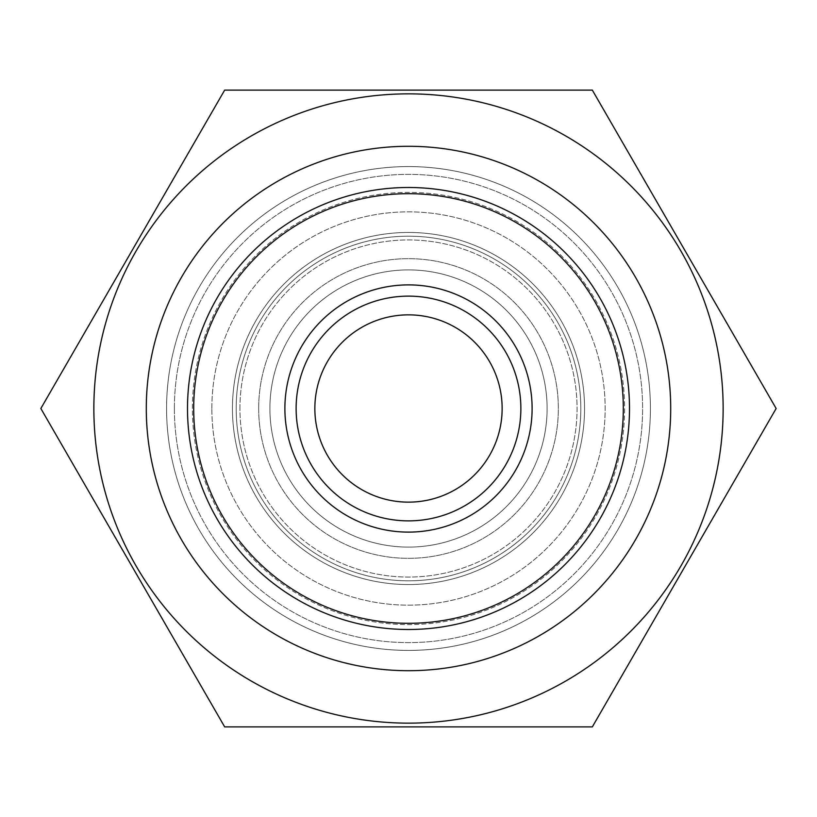 <?xml version="1.0" encoding="UTF-8"?>
<svg xmlns="http://www.w3.org/2000/svg" width="817" height="817" viewBox="0 0 817 817"><rect width="100%" height="100%" fill="white"/><g stroke="black" fill="none" stroke-linecap="round" stroke-linejoin="round"><path stroke-width="0.61" stroke-dasharray="4.08 3.06" d="M187.501 408.5A220.999 220.999 0 0 1 518.999 217.108A220.999 220.999 0 0 1 518.999 599.892A220.999 220.999 0 0 1 187.501 408.5A220.999 220.999 0 0 1 518.999 217.108A220.999 220.999 0 0 1 518.999 599.892A220.999 220.999 0 0 1 187.501 408.5A220.999 220.999 0 0 1 518.999 217.108A220.999 220.999 0 0 1 518.999 599.892A220.999 220.999 0 0 1 187.501 408.5A220.999 220.999 0 0 1 518.999 217.108A220.999 220.999 0 0 1 518.999 599.892A220.999 220.999 0 0 1 187.501 408.5M269.906 408.5A138.594 138.594 0 0 1 477.802 288.472A138.594 138.594 0 0 1 477.802 528.528A138.594 138.594 0 0 1 269.906 408.5A138.594 138.594 0 0 1 477.802 288.472A138.594 138.594 0 0 1 477.802 528.528A138.594 138.594 0 0 1 269.906 408.5A138.594 138.594 0 0 1 477.802 288.472A138.594 138.594 0 0 1 477.802 528.528A138.594 138.594 0 0 1 269.906 408.5A138.594 138.594 0 0 1 477.802 288.472A138.594 138.594 0 0 1 477.802 528.528A138.594 138.594 0 0 1 269.906 408.5A138.594 138.594 0 0 1 477.802 288.472A138.594 138.594 0 0 1 477.802 528.528A138.594 138.594 0 0 1 269.906 408.5M236.195 408.5A172.305 172.305 0 0 1 494.653 259.275A172.305 172.305 0 0 1 494.653 557.725A172.305 172.305 0 0 1 236.195 408.5A172.305 172.305 0 0 1 494.653 259.275A172.305 172.305 0 0 1 494.653 557.725A172.305 172.305 0 0 1 236.195 408.5M232.447 408.5A176.053 176.053 0 0 1 496.522 256.038A176.053 176.053 0 0 1 496.522 560.962A176.053 176.053 0 0 1 232.447 408.5A176.053 176.053 0 0 1 496.522 256.038A176.053 176.053 0 0 1 496.522 560.962A176.053 176.053 0 0 1 232.447 408.5A176.053 176.053 0 0 1 496.522 256.038A176.053 176.053 0 0 1 496.522 560.962A176.053 176.053 0 0 1 232.447 408.5A176.053 176.053 0 0 1 496.522 256.038A176.053 176.053 0 0 1 496.522 560.962A176.053 176.053 0 0 1 232.447 408.5A176.053 176.053 0 0 1 496.522 256.038A176.053 176.053 0 0 1 496.522 560.962A176.053 176.053 0 0 1 232.447 408.5A176.053 176.053 0 0 1 496.522 256.038A176.053 176.053 0 0 1 496.522 560.962A176.053 176.053 0 0 1 232.447 408.5A176.053 176.053 0 0 1 496.522 256.038A176.053 176.053 0 0 1 496.522 560.962A176.053 176.053 0 0 1 232.447 408.5A176.053 176.053 0 0 1 496.522 256.038A176.053 176.053 0 0 1 496.522 560.962A176.053 176.053 0 0 1 232.447 408.5M239.943 408.5A168.557 168.557 0 0 1 492.784 262.523A168.557 168.557 0 0 1 492.784 554.477A168.557 168.557 0 0 1 239.943 408.5A168.557 168.557 0 0 1 492.784 262.523A168.557 168.557 0 0 1 492.784 554.477A168.557 168.557 0 0 1 239.943 408.5M211.848 408.5A196.652 196.652 0 0 1 506.826 238.196A196.652 196.652 0 0 1 506.826 578.804A196.652 196.652 0 0 1 211.848 408.5A196.652 196.652 0 0 1 506.826 238.196A196.652 196.652 0 0 1 506.826 578.804A196.652 196.652 0 0 1 211.848 408.5M192.383 408.5A216.117 216.117 0 0 1 516.558 221.336A216.117 216.117 0 0 1 516.558 595.664A216.117 216.117 0 0 1 192.383 408.5A216.117 216.117 0 0 1 516.558 221.336A216.117 216.117 0 0 1 516.558 595.664A216.117 216.117 0 0 1 192.383 408.5M146.294 408.5A262.206 262.206 0 0 1 539.608 181.425A262.206 262.206 0 0 1 539.608 635.575A262.206 262.206 0 0 1 146.294 408.5M174.389 408.5A234.111 234.111 0 0 1 525.556 205.751A234.111 234.111 0 0 1 525.556 611.249A234.111 234.111 0 0 1 174.389 408.5A234.111 234.111 0 0 1 525.556 205.751A234.111 234.111 0 0 1 525.556 611.249A234.111 234.111 0 0 1 174.389 408.5M284.888 408.5A123.612 123.612 0 0 1 470.306 301.453A123.612 123.612 0 0 1 470.306 515.547A123.612 123.612 0 0 1 284.888 408.5M314.851 408.5A93.649 93.649 0 0 1 455.324 327.403A93.649 93.649 0 0 1 455.324 489.597A93.649 93.649 0 0 1 314.851 408.5M296.122 408.5A112.378 112.378 0 0 1 464.689 311.185A112.378 112.378 0 0 1 464.689 505.815A112.378 112.378 0 0 1 296.122 408.5A112.378 112.378 0 0 1 464.689 311.185A112.378 112.378 0 0 1 464.689 505.815A112.378 112.378 0 0 1 296.122 408.5A112.378 112.378 0 0 1 464.689 311.185A112.378 112.378 0 0 1 464.689 505.815A112.378 112.378 0 0 1 296.122 408.5M408.5 723.147A314.647 314.647 0 0 0 680.99 251.176A314.647 314.647 0 0 0 136.01 251.176A314.647 314.647 0 0 0 408.5 723.147M408.5 670.706A262.206 262.206 0 0 0 635.575 277.392A262.206 262.206 0 0 0 181.425 277.392A262.206 262.206 0 0 0 408.5 670.706A262.206 262.206 0 0 0 635.575 277.392A262.206 262.206 0 0 0 181.425 277.392A262.206 262.206 0 0 0 408.5 670.706M592.325 90.105L776.15 408.5L592.325 726.895L224.675 726.895L40.85 408.5L224.675 90.105L592.325 90.105L224.675 90.105L40.85 408.5L224.675 726.895L592.325 726.895L776.15 408.5L592.325 90.105L776.15 408.5L592.325 726.895L224.675 726.895L40.85 408.5L224.675 90.105L592.325 90.105M408.5 650.424A241.924 241.924 0 0 0 618.009 287.543A241.924 241.924 0 0 0 198.991 287.543A241.924 241.924 0 0 0 408.5 650.424A241.924 241.924 0 0 0 618.009 287.543A241.924 241.924 0 0 0 198.991 287.543A241.924 241.924 0 0 0 408.5 650.424M408.5 93.853A314.647 314.647 0 0 1 680.99 565.824A314.647 314.647 0 0 1 136.01 565.824A314.647 314.647 0 0 1 408.5 93.853A314.647 314.647 0 0 1 565.824 680.99A314.647 314.647 0 0 1 104.576 489.934A314.647 314.647 0 0 1 408.5 93.853M408.5 146.294A262.206 262.206 0 0 1 635.575 539.608A262.206 262.206 0 0 1 181.425 539.608A262.206 262.206 0 0 1 408.5 146.294A262.206 262.206 0 0 1 635.575 539.608A262.206 262.206 0 0 1 181.425 539.608A262.206 262.206 0 0 1 408.5 146.294M408.5 166.576A241.924 241.924 0 0 1 618.009 529.457A241.924 241.924 0 0 1 198.991 529.457A241.924 241.924 0 0 1 408.5 166.576A241.924 241.924 0 0 1 618.009 529.457A241.924 241.924 0 0 1 198.991 529.457A241.924 241.924 0 0 1 408.5 166.576M258.672 408.5A149.828 149.828 0 0 1 483.419 278.74A149.828 149.828 0 0 1 483.419 538.26A149.828 149.828 0 0 1 258.672 408.5A149.828 149.828 0 0 1 483.419 278.74A149.828 149.828 0 0 1 483.419 538.26A149.828 149.828 0 0 1 258.672 408.5M193.69 408.5A214.81 214.81 0 0 1 515.905 222.469A214.81 214.81 0 0 1 515.905 594.531A214.81 214.81 0 0 1 193.69 408.5"/><path stroke-width="1.23" d="M284.888 408.5A123.612 123.612 0 0 1 470.306 301.453A123.612 123.612 0 0 1 470.306 515.547A123.612 123.612 0 0 1 284.888 408.5M187.501 408.5A220.999 220.999 0 0 1 518.999 217.108A220.999 220.999 0 0 1 518.999 599.892A220.999 220.999 0 0 1 187.501 408.5M146.294 408.5A262.206 262.206 0 0 1 539.608 181.425A262.206 262.206 0 0 1 539.608 635.575A262.206 262.206 0 0 1 146.294 408.5M296.122 408.5A112.378 112.378 0 0 1 464.689 311.185A112.378 112.378 0 0 1 464.689 505.815A112.378 112.378 0 0 1 296.122 408.5A112.378 112.378 0 0 1 464.689 311.185A112.378 112.378 0 0 1 464.689 505.815A112.378 112.378 0 0 1 296.122 408.5M314.851 408.5A93.649 93.649 0 0 1 455.324 327.403A93.649 93.649 0 0 1 455.324 489.597A93.649 93.649 0 0 1 314.851 408.5M565.824 136.01A314.647 314.647 0 0 0 104.576 327.066A314.647 314.647 0 0 0 408.5 723.147A314.647 314.647 0 0 0 565.824 136.01M592.325 90.105L224.675 90.105L40.85 408.5L224.675 726.895L592.325 726.895L776.15 408.5L592.325 90.105M193.69 408.5A214.81 214.81 0 0 1 515.905 222.469A214.81 214.81 0 0 1 515.905 594.531A214.81 214.81 0 0 1 193.69 408.5"/></g></svg>
